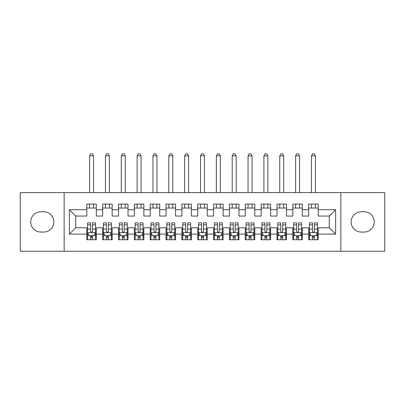 <?xml version="1.0" encoding="UTF-8"?>
<svg xmlns="http://www.w3.org/2000/svg" width="405" height="405" viewBox="0 0 405 405"><rect width="100%" height="100%" fill="white"/><g stroke="black" fill="none" stroke-linecap="round" stroke-linejoin="round"><path stroke-width="0.61" d="M340.853 251.232L384.75 251.232L384.75 192.593L340.853 192.593L340.853 251.232L64.147 251.232L64.147 192.593L20.25 192.593L20.25 251.232L64.147 251.232M340.853 192.593L64.147 192.593M69.376 234.115L69.376 209.709L86.812 209.709L86.812 216.052L75.72 216.052L75.72 227.777L69.376 234.115L86.812 234.115L86.812 239.745L96.319 239.745L96.319 234.115L102.657 234.115L102.657 239.745L112.17 239.745L112.17 234.115L118.508 234.115L118.508 239.745L128.015 239.745L128.015 234.115L134.354 234.115L134.354 239.745L143.861 239.745L143.861 234.115L150.204 234.115L150.204 239.745L159.712 239.745L159.712 234.115L166.05 234.115L166.05 239.745L175.557 239.745L175.557 234.115L181.896 234.115L181.896 239.745L191.408 239.745L191.408 234.115L197.746 234.115L197.746 239.745L207.254 239.745L207.254 234.115L213.592 234.115L213.592 239.745L223.104 239.745L223.104 234.115L229.443 234.115L229.443 239.745L238.95 239.745L238.95 234.115L245.288 234.115L245.288 239.745L254.796 239.745L254.796 234.115L261.139 234.115L261.139 239.745L270.646 239.745L270.646 234.115L276.985 234.115L276.985 239.745L286.492 239.745L286.492 234.115L292.83 234.115L292.83 239.745L302.343 239.745L302.343 234.115L308.681 234.115L308.681 239.745L318.188 239.745L318.188 227.777L329.28 227.777L329.28 216.052L318.188 216.052L318.188 209.709L335.623 209.709L335.623 234.115L318.188 234.115M318.188 209.709L318.188 204.085L308.681 204.085L308.681 209.709L302.343 209.709L302.343 204.085L292.83 204.085L292.83 209.709L286.492 209.709L286.492 204.085L276.985 204.085L276.985 209.709L270.646 209.709L270.646 204.085L261.139 204.085L261.139 209.709L254.796 209.709L254.796 204.085L245.288 204.085L245.288 209.709L238.95 209.709L238.95 204.085L229.443 204.085L229.443 209.709L223.104 209.709L223.104 204.085L213.592 204.085L213.592 209.709L207.254 209.709L207.254 204.085L197.746 204.085L197.746 209.709L191.408 209.709L191.408 204.085L181.896 204.085L181.896 209.709L175.557 209.709L175.557 204.085L166.05 204.085L166.05 209.709L159.712 209.709L159.712 204.085L150.204 204.085L150.204 209.709L143.861 209.709L143.861 204.085L134.354 204.085L134.354 209.709L128.015 209.709L128.015 204.085L118.508 204.085L118.508 209.709L112.17 209.709L112.17 204.085L102.657 204.085L102.657 209.709L96.319 209.709L96.319 204.085L86.812 204.085L86.812 209.709M302.343 234.115L302.343 227.777L308.681 227.777L308.681 234.115M335.623 209.709L329.28 216.052M286.492 234.115L286.492 227.777L292.83 227.777L292.83 234.115M308.681 209.709L308.681 216.052L302.343 216.052L302.343 209.709M270.646 234.115L270.646 227.777L276.985 227.777L276.985 234.115M292.83 209.709L292.83 216.052L286.492 216.052L286.492 209.709M254.796 234.115L254.796 227.777L261.139 227.777L261.139 234.115M276.985 209.709L276.985 216.052L270.646 216.052L270.646 209.709M238.95 234.115L238.95 227.777L245.288 227.777L245.288 234.115M261.139 209.709L261.139 216.052L254.796 216.052L254.796 209.709M223.104 234.115L223.104 227.777L229.443 227.777L229.443 234.115M245.288 209.709L245.288 216.052L238.95 216.052L238.95 209.709M207.254 234.115L207.254 227.777L213.592 227.777L213.592 234.115M229.443 209.709L229.443 216.052L223.104 216.052L223.104 209.709M191.408 234.115L191.408 227.777L197.746 227.777L197.746 234.115M213.592 209.709L213.592 216.052L207.254 216.052L207.254 209.709M175.557 234.115L175.557 227.777L181.896 227.777L181.896 234.115M197.746 209.709L197.746 216.052L191.408 216.052L191.408 209.709M159.712 234.115L159.712 227.777L166.05 227.777L166.05 234.115M181.896 209.709L181.896 216.052L175.557 216.052L175.557 209.709M143.861 234.115L143.861 227.777L150.204 227.777L150.204 234.115M166.05 209.709L166.05 216.052L159.712 216.052L159.712 209.709M128.015 234.115L128.015 227.777L134.354 227.777L134.354 234.115M150.204 209.709L150.204 216.052L143.861 216.052L143.861 209.709M112.17 234.115L112.17 227.777L118.508 227.777L118.508 234.115M134.354 209.709L134.354 216.052L128.015 216.052L128.015 209.709M96.319 234.115L96.319 227.777L102.657 227.777L102.657 234.115M118.508 209.709L118.508 216.052L112.17 216.052L112.17 209.709M75.72 227.777L86.812 227.777L86.812 234.115M102.657 209.709L102.657 216.052L96.319 216.052L96.319 209.709M308.681 208.048L318.188 208.048M292.83 208.048L302.343 208.048M276.985 208.048L286.492 208.048M261.139 208.048L270.646 208.048M245.288 208.048L254.796 208.048M229.443 208.048L238.95 208.048M213.592 208.048L223.104 208.048M197.746 208.048L207.254 208.048M181.896 208.048L191.408 208.048M166.05 208.048L175.557 208.048M150.204 208.048L159.712 208.048M134.354 208.048L143.861 208.048M118.508 208.048L128.015 208.048M102.657 208.048L112.17 208.048M86.812 208.048L96.319 208.048M86.812 235.781L87.601 235.781M95.529 235.781L96.319 235.781M102.657 235.781L103.452 235.781M111.375 235.781L112.17 235.781M118.508 235.781L119.298 235.781M127.221 235.781L128.015 235.781M134.354 235.781L135.148 235.781M143.071 235.781L143.861 235.781M150.204 235.781L150.994 235.781M158.917 235.781L159.712 235.781M166.05 235.781L166.845 235.781M174.768 235.781L175.557 235.781M181.896 235.781L182.69 235.781M190.613 235.781L191.408 235.781M197.746 235.781L198.536 235.781M206.464 235.781L207.254 235.781M213.592 235.781L214.387 235.781M222.31 235.781L223.104 235.781M229.443 235.781L230.232 235.781M238.155 235.781L238.95 235.781M245.288 235.781L246.083 235.781M254.006 235.781L254.796 235.781M261.139 235.781L261.929 235.781M269.851 235.781L270.646 235.781M276.985 235.781L277.779 235.781M285.702 235.781L286.492 235.781M292.83 235.781L293.625 235.781M301.548 235.781L302.343 235.781M308.681 235.781L309.471 235.781M317.399 235.781L318.188 235.781M69.376 209.709L75.72 216.052M329.28 227.777L335.623 234.115M40.854 211.769A10.14 10.14 0 0 0 30.709 221.915A10.14 10.14 0 0 0 40.854 232.055L43.705 232.055A10.14 10.14 0 0 0 53.85 221.915A10.14 10.14 0 0 0 43.705 211.769L40.854 211.769M364.146 232.055A10.14 10.14 0 0 0 374.291 221.915A10.14 10.14 0 0 0 364.146 211.769L361.295 211.769A10.14 10.14 0 0 0 351.15 221.915A10.14 10.14 0 0 0 361.295 232.055L364.146 232.055M90.614 237.684L92.517 237.684M87.601 224.851L90.614 224.851L90.614 222.866L87.601 222.866L87.601 232.531L89.186 235.7L93.945 235.7L95.529 232.531L95.529 222.866L92.517 222.866L92.517 224.851L95.529 224.851M95.529 232.531L95.529 239.745M87.601 232.531L87.601 239.745M92.517 235.7L92.517 239.745M90.614 239.745L90.614 235.7M90.614 224.851L90.614 231.341C91.246 232.566 91.879 232.566 92.517 231.341L92.517 224.851M90.614 235.781L92.517 235.781M93.545 208.048L93.545 204.085M93.545 192.593L93.545 155.829L89.586 155.829L89.586 192.593M89.586 208.048L89.586 204.085M89.586 155.829L90.771 153.768L92.355 153.768L93.545 155.829M106.464 237.684L108.363 237.684M103.452 224.851L106.464 224.851L106.464 222.866L103.452 222.866L103.452 232.531L105.037 235.7L109.79 235.7L111.375 232.531L111.375 222.866L108.363 222.866L108.363 224.851L111.375 224.851M111.375 232.531L111.375 239.745M103.452 232.531L103.452 239.745M108.363 235.7L108.363 239.745M106.464 239.745L106.464 235.7M106.464 224.851L106.464 231.341C107.097 232.566 107.73 232.566 108.363 231.341L108.363 224.851M106.464 235.781L108.363 235.781M109.396 208.048L109.396 204.085M109.396 192.593L109.396 155.829L105.432 155.829L105.432 192.593M105.432 208.048L105.432 204.085M105.432 155.829L106.621 153.768L108.206 153.768L109.396 155.829M122.31 237.684L124.213 237.684M119.298 224.851L122.31 224.851L122.31 222.866L119.298 222.866L119.298 232.531L120.882 235.7L125.636 235.7L127.221 232.531L127.221 222.866L124.213 222.866L124.213 224.851L127.221 224.851M127.221 232.531L127.221 239.745M119.298 232.531L119.298 239.745M124.213 235.7L124.213 239.745M122.31 239.745L122.31 235.7M122.31 224.851L122.31 231.341C122.943 232.566 123.576 232.566 124.213 231.341L124.213 224.851M122.31 235.781L124.213 235.781M125.241 208.048L125.241 204.085M125.241 192.593L125.241 155.829L121.282 155.829L121.282 192.593M121.282 208.048L121.282 204.085M121.282 155.829L122.467 153.768L124.051 153.768L125.241 155.829M138.156 237.684L140.059 237.684M135.148 224.851L138.156 224.851L138.156 222.866L135.148 222.866L135.148 232.531L136.733 235.7L141.487 235.7L143.071 232.531L143.071 222.866L140.059 222.866L140.059 224.851L143.071 224.851M143.071 232.531L143.071 239.745M135.148 232.531L135.148 239.745M140.059 235.7L140.059 239.745M138.156 239.745L138.156 235.7M138.156 224.851L138.156 231.341C138.788 232.566 139.426 232.566 140.059 231.341L140.059 224.851M138.156 235.781L140.059 235.781M141.092 208.048L141.092 204.085M141.092 192.593L141.092 155.829L137.128 155.829L137.128 192.593M137.128 208.048L137.128 204.085M137.128 155.829L138.318 153.768L139.902 153.768L141.092 155.829M154.006 237.684L155.91 237.684M150.994 224.851L154.006 224.851L154.006 222.866L150.994 222.866L150.994 232.531L152.579 235.7L157.332 235.7L158.917 232.531L158.917 222.866L155.91 222.866L155.91 224.851L158.917 224.851M158.917 232.531L158.917 239.745M150.994 232.531L150.994 239.745M155.91 235.7L155.91 239.745M154.006 239.745L154.006 235.7M154.006 224.851L154.006 231.341C154.639 232.566 155.272 232.566 155.91 231.341L155.91 224.851M154.006 235.781L155.91 235.781M156.938 208.048L156.938 204.085M156.938 192.593L156.938 155.829L152.974 155.829L152.974 192.593M152.974 208.048L152.974 204.085M152.974 155.829L154.163 153.768L155.748 153.768L156.938 155.829M169.852 237.684L171.755 237.684M166.845 224.851L169.852 224.851L169.852 222.866L166.845 222.866L166.845 232.531L168.429 235.7L173.183 235.7L174.768 232.531L174.768 222.866L171.755 222.866L171.755 224.851L174.768 224.851M174.768 232.531L174.768 239.745M166.845 232.531L166.845 239.745M171.755 235.7L171.755 239.745M169.852 239.745L169.852 235.7M169.852 224.851L169.852 231.341C170.485 232.566 171.123 232.566 171.755 231.341L171.755 224.851M169.852 235.781L171.755 235.781M172.783 208.048L172.783 204.085M172.783 192.593L172.783 155.829L168.824 155.829L168.824 192.593M168.824 208.048L168.824 204.085M168.824 155.829L170.014 153.768L171.598 153.768L172.783 155.829M185.703 237.684L187.601 237.684M182.69 224.851L185.703 224.851L185.703 222.866L182.69 222.866L182.69 232.531L184.275 235.7L189.029 235.7L190.613 232.531L190.613 222.866L187.601 222.866L187.601 224.851L190.613 224.851M190.613 232.531L190.613 239.745M182.69 232.531L182.69 239.745M187.601 235.7L187.601 239.745M185.703 239.745L185.703 235.7M185.703 224.851L185.703 231.341C186.335 232.566 186.968 232.566 187.601 231.341L187.601 224.851M185.703 235.781L187.601 235.781M188.634 208.048L188.634 204.085M188.634 192.593L188.634 155.829L184.67 155.829L184.67 192.593M184.67 208.048L184.67 204.085M184.67 155.829L185.86 153.768L187.444 153.768L188.634 155.829M201.548 237.684L203.452 237.684M198.536 224.851L201.548 224.851L201.548 222.866L198.536 222.866L198.536 232.531L200.121 235.7L204.879 235.7L206.464 232.531L206.464 222.866L203.452 222.866L203.452 224.851L206.464 224.851M206.464 232.531L206.464 239.745M198.536 232.531L198.536 239.745M203.452 235.7L203.452 239.745M201.548 239.745L201.548 235.7M201.548 224.851L201.548 231.341C202.181 232.566 202.814 232.566 203.452 231.341L203.452 224.851M201.548 235.781L203.452 235.781M204.479 208.048L204.479 204.085M204.479 192.593L204.479 155.829L200.521 155.829L200.521 192.593M200.521 208.048L200.521 204.085M200.521 155.829L201.705 153.768L203.295 153.768L204.479 155.829M217.399 237.684L219.297 237.684M214.387 224.851L217.399 224.851L217.399 222.866L214.387 222.866L214.387 232.531L215.971 235.7L220.725 235.7L222.31 232.531L222.31 222.866L219.297 222.866L219.297 224.851L222.31 224.851M222.31 232.531L222.31 239.745M214.387 232.531L214.387 239.745M219.297 235.7L219.297 239.745M217.399 239.745L217.399 235.7M217.399 224.851L217.399 231.341C218.032 232.566 218.665 232.566 219.297 231.341L219.297 224.851M217.399 235.781L219.297 235.781M220.33 208.048L220.33 204.085M220.33 192.593L220.33 155.829L216.366 155.829L216.366 192.593M216.366 208.048L216.366 204.085M216.366 155.829L217.556 153.768L219.14 153.768L220.33 155.829M233.245 237.684L235.148 237.684M230.232 224.851L233.245 224.851L233.245 222.866L230.232 222.866L230.232 232.531L231.817 235.7L236.571 235.7L238.155 232.531L238.155 222.866L235.148 222.866L235.148 224.851L238.155 224.851M238.155 232.531L238.155 239.745M230.232 232.531L230.232 239.745M235.148 235.7L235.148 239.745M233.245 239.745L233.245 235.7M233.245 224.851L233.245 231.341C233.877 232.566 234.51 232.566 235.148 231.341L235.148 224.851M233.245 235.781L235.148 235.781M236.176 208.048L236.176 204.085M236.176 192.593L236.176 155.829L232.217 155.829L232.217 192.593M232.217 208.048L232.217 204.085M232.217 155.829L233.401 153.768L234.986 153.768L236.176 155.829M249.09 237.684L250.994 237.684M246.083 224.851L249.09 224.851L249.09 222.866L246.083 222.866L246.083 232.531L247.668 235.7L252.421 235.7L254.006 232.531L254.006 222.866L250.994 222.866L250.994 224.851L254.006 224.851M254.006 232.531L254.006 239.745M246.083 232.531L246.083 239.745M250.994 235.7L250.994 239.745M249.09 239.745L249.09 235.7M249.09 224.851L249.09 231.341C249.728 232.566 250.361 232.566 250.994 231.341L250.994 224.851M249.09 235.781L250.994 235.781M252.026 208.048L252.026 204.085M252.026 192.593L252.026 155.829L248.062 155.829L248.062 192.593M248.062 208.048L248.062 204.085M248.062 155.829L249.252 153.768L250.837 153.768L252.026 155.829M264.941 237.684L266.844 237.684M261.929 224.851L264.941 224.851L264.941 222.866L261.929 222.866L261.929 232.531L263.513 235.7L268.267 235.7L269.851 232.531L269.851 222.866L266.844 222.866L266.844 224.851L269.851 224.851M269.851 232.531L269.851 239.745M261.929 232.531L261.929 239.745M266.844 235.7L266.844 239.745M264.941 239.745L264.941 235.7M264.941 224.851L264.941 231.341C265.574 232.566 266.207 232.566 266.844 231.341L266.844 224.851M264.941 235.781L266.844 235.781M267.872 208.048L267.872 204.085M267.872 192.593L267.872 155.829L263.908 155.829L263.908 192.593M263.908 208.048L263.908 204.085M263.908 155.829L265.098 153.768L266.682 153.768L267.872 155.829M280.786 237.684L282.69 237.684M277.779 224.851L280.786 224.851L280.786 222.866L277.779 222.866L277.779 232.531L279.364 235.7L284.118 235.7L285.702 232.531L285.702 222.866L282.69 222.866L282.69 224.851L285.702 224.851M285.702 232.531L285.702 239.745M277.779 232.531L277.779 239.745M282.69 235.7L282.69 239.745M280.786 239.745L280.786 235.7M280.786 224.851L280.786 231.341C281.419 232.566 282.057 232.566 282.69 231.341L282.69 224.851M280.786 235.781L282.69 235.781M283.718 208.048L283.718 204.085M283.718 192.593L283.718 155.829L279.759 155.829L279.759 192.593M279.759 208.048L279.759 204.085M279.759 155.829L280.949 153.768L282.533 153.768L283.718 155.829M296.637 237.684L298.536 237.684M293.625 224.851L296.637 224.851L296.637 222.866L293.625 222.866L293.625 232.531L295.21 235.7L299.963 235.7L301.548 232.531L301.548 222.866L298.536 222.866L298.536 224.851L301.548 224.851M301.548 232.531L301.548 239.745M293.625 232.531L293.625 239.745M298.536 235.7L298.536 239.745M296.637 239.745L296.637 235.7M296.637 224.851L296.637 231.341C297.27 232.566 297.903 232.566 298.536 231.341L298.536 224.851M296.637 235.781L298.536 235.781M299.568 208.048L299.568 204.085M299.568 192.593L299.568 155.829L295.604 155.829L295.604 192.593M295.604 208.048L295.604 204.085M295.604 155.829L296.794 153.768L298.379 153.768L299.568 155.829M312.483 237.684L314.386 237.684M309.471 224.851L312.483 224.851L312.483 222.866L309.471 222.866L309.471 232.531L311.055 235.7L315.814 235.7L317.399 232.531L317.399 222.866L314.386 222.866L314.386 224.851L317.399 224.851M317.399 232.531L317.399 239.745M309.471 232.531L309.471 239.745M314.386 235.7L314.386 239.745M312.483 239.745L312.483 235.7M312.483 224.851L312.483 231.341C313.116 232.566 313.748 232.566 314.386 231.341L314.386 224.851M312.483 235.781L314.386 235.781M315.414 208.048L315.414 204.085M315.414 192.593L315.414 155.829L311.455 155.829L311.455 192.593M311.455 208.048L311.455 204.085M311.455 155.829L312.645 153.768L314.229 153.768L315.414 155.829M87.642 232.612L95.489 232.612M95.529 235.513L94.036 235.513M89.095 235.513L87.601 235.513M92.517 229.098L95.529 229.098M87.601 229.098L90.614 229.098M90.614 236.672L92.517 236.672M103.493 232.612L111.334 232.612M111.375 235.513L109.887 235.513M104.941 235.513L103.452 235.513M108.363 229.098L111.375 229.098M103.452 229.098L106.464 229.098M106.464 236.672L108.363 236.672M119.338 232.612L127.185 232.612M127.221 235.513L125.732 235.513M120.786 235.513L119.298 235.513M124.213 229.098L127.221 229.098M119.298 229.098L122.31 229.098M122.31 236.672L124.213 236.672M135.184 232.612L143.031 232.612M143.071 235.513L141.583 235.513M136.637 235.513L135.148 235.513M140.059 229.098L143.071 229.098M135.148 229.098L138.156 229.098M138.156 236.672L140.059 236.672M151.035 232.612L158.876 232.612M158.917 235.513L157.429 235.513M152.482 235.513L150.994 235.513M155.91 229.098L158.917 229.098M150.994 229.098L154.006 229.098M154.006 236.672L155.91 236.672M166.88 232.612L174.727 232.612M174.768 235.513L173.274 235.513M168.333 235.513L166.845 235.513M171.755 229.098L174.768 229.098M166.845 229.098L169.852 229.098M169.852 236.672L171.755 236.672M182.731 232.612L190.573 232.612M190.613 235.513L189.125 235.513M184.179 235.513L182.69 235.513M187.601 229.098L190.613 229.098M182.69 229.098L185.703 229.098M185.703 236.672L187.601 236.672M198.577 232.612L206.423 232.612M206.464 235.513L204.97 235.513M200.029 235.513L198.536 235.513M203.452 229.098L206.464 229.098M198.536 229.098L201.548 229.098M201.548 236.672L203.452 236.672M214.427 232.612L222.269 232.612M222.31 235.513L220.821 235.513M215.875 235.513L214.387 235.513M219.297 229.098L222.31 229.098M214.387 229.098L217.399 229.098M217.399 236.672L219.297 236.672M230.273 232.612L238.12 232.612M238.155 235.513L236.667 235.513M231.726 235.513L230.232 235.513M235.148 229.098L238.155 229.098M230.232 229.098L233.245 229.098M233.245 236.672L235.148 236.672M246.124 232.612L253.965 232.612M254.006 235.513L252.517 235.513M247.571 235.513L246.083 235.513M250.994 229.098L254.006 229.098M246.083 229.098L249.09 229.098M249.09 236.672L250.994 236.672M261.969 232.612L269.816 232.612M269.851 235.513L268.363 235.513M263.417 235.513L261.929 235.513M266.844 229.098L269.851 229.098M261.929 229.098L264.941 229.098M264.941 236.672L266.844 236.672M277.815 232.612L285.662 232.612M285.702 235.513L284.214 235.513M279.268 235.513L277.779 235.513M282.69 229.098L285.702 229.098M277.779 229.098L280.786 229.098M280.786 236.672L282.69 236.672M293.666 232.612L301.507 232.612M301.548 235.513L300.059 235.513M295.113 235.513L293.625 235.513M298.536 229.098L301.548 229.098M293.625 229.098L296.637 229.098M296.637 236.672L298.536 236.672M309.511 232.612L317.358 232.612M317.399 235.513L315.905 235.513M310.964 235.513L309.471 235.513M314.386 229.098L317.399 229.098M309.471 229.098L312.483 229.098M312.483 236.672L314.386 236.672"/></g></svg>
